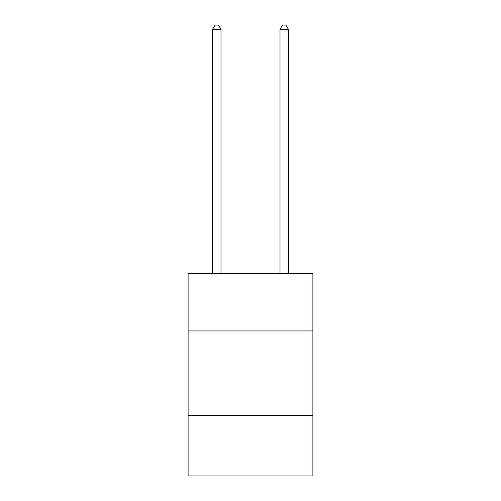 <?xml version="1.0" encoding="UTF-8"?>
<svg xmlns="http://www.w3.org/2000/svg" width="501" height="501" viewBox="0 0 501 501"><rect width="100%" height="100%" fill="white"/><g stroke="black" fill="none" stroke-linecap="round" stroke-linejoin="round"><path stroke-width="0.75" d="M312.893 330.936L312.893 273.602L188.107 273.602L188.107 330.936L312.893 330.936L312.893 475.95L188.107 475.95L188.107 330.936M312.893 415.248L188.107 415.248M220.991 273.602L220.991 29.434L212.562 29.434L212.562 273.602M212.562 29.434L215.092 25.05L218.461 25.05L220.991 29.434M288.438 273.602L288.438 29.434L280.009 29.434L280.009 273.602M280.009 29.434L282.539 25.05L285.908 25.05L288.438 29.434"/></g></svg>
